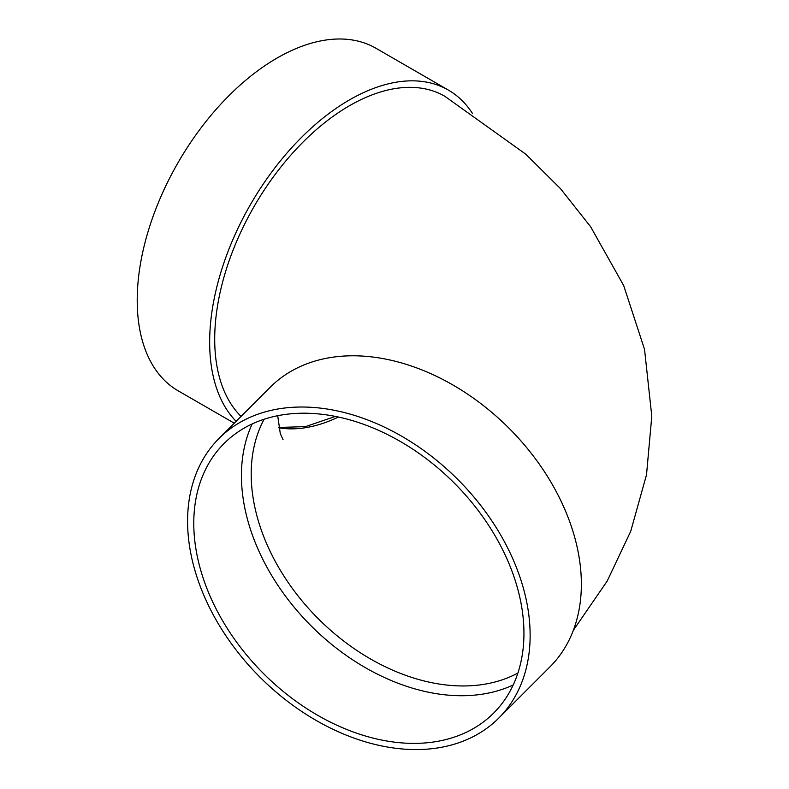 <?xml version="1.0" encoding="UTF-8"?>
<svg xmlns="http://www.w3.org/2000/svg" width="789" height="789" viewBox="0 0 789 789"><rect width="100%" height="100%" fill="white"/><g stroke="black" fill="none" stroke-linecap="round" stroke-linejoin="round"><path stroke-width="1.18" d="M513.195 684.98A190.622 134.791 45 0 1 337.081 648.706A190.622 134.791 45 0 1 241.434 475.609A190.622 134.791 45 0 1 252.174 423.959M219.017 438.447L270.242 387.221A197.773 139.85 45 0 1 508.974 428.18A197.773 139.85 45 0 1 549.933 666.912L498.707 718.138A197.773 139.85 45 0 1 306.98 714.893A197.773 139.85 45 0 1 187.585 521.204A197.773 139.85 45 0 1 219.017 438.447A197.773 139.85 45 0 1 457.748 479.406A197.773 139.85 45 0 1 498.707 718.138M573.366 630.283L607.214 581.02L630.727 531.293L646.516 474.751L651.793 416.217L644.534 349.359L623.685 285.529L590.616 226.729L560.486 188.64L525.78 154.19L444.818 96.278A190.622 110.056 120 0 0 297.917 147.346A190.622 110.056 120 0 0 214.707 339.191A190.622 110.056 120 0 0 241.049 416.405M236.118 421.346A197.773 114.188 -60 0 1 258.841 190.76A197.773 114.188 -60 0 1 448.389 90.094A197.773 114.188 -60 0 1 472.384 113.32M234.264 423.2L178.166 390.811A197.773 114.188 -60 0 1 178.166 162.445A197.773 114.188 -60 0 1 375.939 48.257L448.389 90.094M193.778 523.265A190.622 134.791 45 0 1 224.066 443.507A190.622 134.791 45 0 1 454.178 482.986A190.622 134.791 45 0 1 493.648 713.088A190.622 134.791 45 0 1 308.854 709.962A190.622 134.791 45 0 1 193.778 523.265M264.108 419.255A183.472 129.741 -135 0 0 251.198 474.1A183.472 129.741 -135 0 0 410.093 676.873A183.472 129.741 -135 0 0 517.9 673.056M338.412 417.036A183.472 105.933 -60 0 1 278.754 427.786M278.685 427.46L305.54 426.612L335.394 416.405M283.083 439.749L280.282 433.555L277.708 415.704"/></g></svg>
